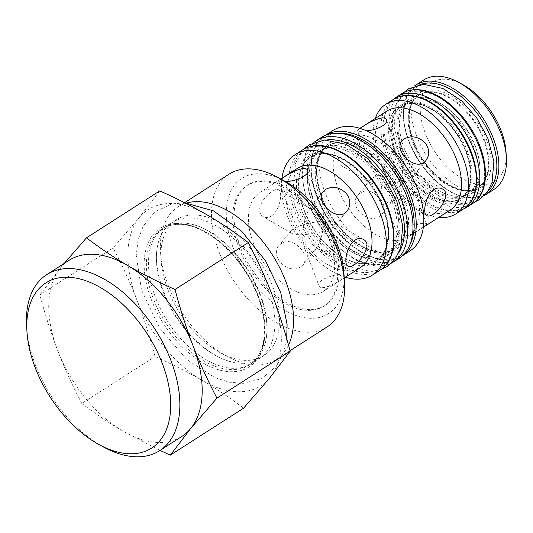 <?xml version="1.0" encoding="UTF-8"?>
<svg xmlns="http://www.w3.org/2000/svg" width="533" height="533" viewBox="0 0 533 533"><rect width="100%" height="100%" fill="white"/><g stroke="black" fill="none" stroke-linecap="round" stroke-linejoin="round"><path stroke-width="0.4" stroke-dasharray="2.67 2" d="M393.567 99.298A65.352 38.583 -122.7 0 0 395.439 166.236A65.352 38.583 -122.7 0 0 454.536 210.821A65.352 38.583 -122.7 0 0 463.757 208.816M450.865 201.321A54.792 32.353 -122.7 0 0 461.405 198.149A54.792 32.353 -122.7 0 0 463.603 142.458A54.792 32.353 -122.7 0 0 412.815 102.716A54.792 32.353 -122.7 0 0 402.275 105.887A54.792 32.353 -122.7 0 0 400.076 161.579A54.792 32.353 -122.7 0 0 450.865 201.321M457.094 197.33A54.792 32.353 57.3 0 1 437.42 191.76A54.792 32.353 57.3 0 1 398.064 130.352A54.792 32.353 57.3 0 1 408.505 101.896A54.792 32.353 57.3 0 1 465.302 130.572A54.792 32.353 57.3 0 1 467.634 194.159A54.792 32.353 57.3 0 1 457.094 197.33M399.01 258.445A71.888 42.447 57.3 0 1 385.179 262.609A71.888 42.447 57.3 0 1 318.541 210.462A71.888 42.447 57.3 0 1 321.432 137.394M381.495 253.055A61.275 36.177 57.3 0 1 324.697 208.61A61.275 36.177 57.3 0 1 327.155 146.328A61.275 36.177 57.3 0 1 338.941 142.784A61.275 36.177 57.3 0 1 395.739 187.23A61.275 36.177 57.3 0 1 393.281 249.511A61.275 36.177 57.3 0 1 381.495 253.055M375.265 257.046A61.275 36.177 -122.7 0 0 387.051 253.501A61.275 36.177 -122.7 0 0 398.731 221.681A61.275 36.177 -122.7 0 0 354.712 153.004A61.275 36.177 -122.7 0 0 320.926 150.319A61.275 36.177 -122.7 0 0 318.468 212.6A61.275 36.177 -122.7 0 0 375.265 257.046M458.706 196.297A54.792 32.353 -122.7 0 0 469.247 193.119A54.792 32.353 -122.7 0 0 466.921 129.532A54.792 32.353 -122.7 0 0 410.124 100.857A54.792 32.353 -122.7 0 0 407.918 156.549A54.792 32.353 -122.7 0 0 458.706 196.297M467.328 190.774A54.792 32.353 57.3 0 1 416.533 151.032A54.792 32.353 57.3 0 1 418.738 95.34A54.792 32.353 57.3 0 1 429.278 92.169A54.792 32.353 57.3 0 1 480.066 131.911A54.792 32.353 57.3 0 1 477.868 187.603A54.792 32.353 57.3 0 1 467.328 190.774M365.038 263.602A61.275 36.177 -122.7 0 0 376.824 260.057A61.275 36.177 -122.7 0 0 379.283 197.776A61.275 36.177 -122.7 0 0 322.485 153.331A61.275 36.177 -122.7 0 0 310.699 156.875A61.275 36.177 -122.7 0 0 308.241 219.156A61.275 36.177 -122.7 0 0 365.038 263.602M373.653 258.085A61.275 36.177 57.3 0 1 316.855 213.64A61.275 36.177 57.3 0 1 319.314 151.359A61.275 36.177 57.3 0 1 382.834 183.425A61.275 36.177 57.3 0 1 385.439 254.534A61.275 36.177 57.3 0 1 373.653 258.085M235.813 368.31A80.776 47.69 -122.7 0 0 251.349 363.633A80.776 47.69 -122.7 0 0 265.754 340.907A80.776 47.69 -122.7 0 0 190.841 224.02A80.776 47.69 -122.7 0 0 179.721 222.941A80.776 47.69 -122.7 0 0 164.177 227.618A80.776 47.69 -122.7 0 0 160.939 309.72A80.776 47.69 -122.7 0 0 235.813 368.31M243.708 363.246A80.776 47.69 57.3 0 1 232.581 362.167A80.776 47.69 57.3 0 1 157.675 245.28A80.776 47.69 57.3 0 1 172.079 222.554A80.776 47.69 57.3 0 1 187.616 217.877A80.776 47.69 57.3 0 1 262.489 276.467A80.776 47.69 57.3 0 1 259.251 358.569A80.776 47.69 57.3 0 1 243.708 363.246M192.12 214.992A80.776 47.69 -122.7 0 0 176.583 219.663A80.776 47.69 -122.7 0 0 161.079 260.131A80.776 47.69 -122.7 0 0 220.515 352.866A80.776 47.69 -122.7 0 0 263.755 355.684A80.776 47.69 -122.7 0 0 267 273.582A80.776 47.69 -122.7 0 0 192.12 214.992M261.67 180.807A71.522 42.227 -122.7 0 0 247.912 184.944A71.522 42.227 -122.7 0 0 250.95 267.946A71.522 42.227 -122.7 0 0 325.097 305.382A71.522 42.227 -122.7 0 0 327.968 232.681A71.522 42.227 -122.7 0 0 261.67 180.807M331.406 244.181A71.522 42.227 -122.7 0 0 260.351 181.646A71.522 42.227 -122.7 0 0 246.592 185.79A71.522 42.227 -122.7 0 0 249.631 268.792A71.522 42.227 -122.7 0 0 323.778 306.222A71.522 42.227 -122.7 0 0 331.406 244.181M350.194 165.43C358.769 160.1 361.974 141.245 357.523 139.433C353.779 136.421 338.668 148.974 338.548 159.047C338.548 162.325 339.688 164.664 341.979 166.076C344.451 167.435 347.183 167.222 350.194 165.43M442.263 188.869L413.515 172.099C411.543 171.02 407.905 170.573 402.602 170.753C402.735 165.223 402.149 160.706 400.836 157.208C398.164 151.125 394.607 150.553 390.169 155.503C385.152 162.398 382.308 171.959 381.641 184.191C377.297 178.802 374.099 173.511 372.054 168.308C367.803 153.724 372.547 149.686 386.272 156.202C391.955 159.594 397.398 164.444 402.602 170.753C390.243 171.126 373.033 175.99 370.195 179.914C369.256 181.093 369.436 182.073 370.728 182.846C372.7 183.925 376.338 184.371 381.641 184.191C394.36 183.305 404.5 180.807 412.056 176.683L414.048 175.031L426.007 160.406M413.515 172.099C414.814 172.872 414.987 173.851 414.048 175.031M383.414 197.743C386.085 203.826 389.636 204.392 394.074 199.449C399.09 192.553 401.935 182.986 402.602 170.753C406.952 176.143 410.144 181.433 412.189 186.637C416.44 201.227 411.703 205.258 397.971 198.742C392.288 195.351 386.845 190.501 381.641 184.191C381.508 189.721 382.101 194.239 383.414 197.743L397.871 235.22C399.304 240.483 413.908 233.687 421.776 228.104C425.147 226.019 426.773 224.693 426.647 224.113C426.433 223.693 425.221 223.534 423.009 223.633C414.168 223.08 394.746 229.463 397.878 235.22M379.916 198.496C372.221 190.094 364.992 188.782 358.243 194.538C347.549 206.084 368.003 225.139 379.849 216.065L382.114 214.066C385.219 209.522 384.486 204.332 379.916 198.496M271.324 215.978C279.898 210.642 283.103 191.793 278.652 189.981C274.908 186.97 259.798 199.522 259.678 209.596C259.678 212.867 260.817 215.212 263.109 216.625C265.581 217.984 268.312 217.77 271.324 215.978M363.393 239.417L334.644 222.647C332.672 221.568 329.034 221.122 323.731 221.302C323.864 215.772 323.278 211.255 321.965 207.75C319.294 201.667 315.736 201.101 311.299 206.044C306.282 212.94 303.437 222.508 302.771 234.74C298.427 229.35 295.229 224.06 293.183 218.856C288.933 204.266 293.676 200.235 307.401 206.751C313.084 210.142 318.527 214.992 323.731 221.302C311.372 221.675 294.163 226.538 291.324 230.463C290.385 231.642 290.565 232.621 291.857 233.394C293.83 234.473 297.467 234.92 302.771 234.74C315.489 233.854 325.63 231.349 333.185 227.231L335.177 225.579L347.136 210.955M334.644 222.647C335.937 223.42 336.116 224.4 335.177 225.579M304.543 248.285C307.215 254.368 310.766 254.941 315.203 249.99C320.22 243.095 323.065 233.534 323.731 221.302C328.075 226.692 331.273 231.982 333.318 237.185C337.569 251.769 332.832 255.807 319.1 249.291C313.417 245.9 307.974 241.049 302.771 234.74C302.637 240.27 303.23 244.787 304.543 248.285L319 285.761C320.433 291.031 335.037 284.236 342.906 278.652C346.277 276.567 347.902 275.241 347.776 274.662C347.563 274.235 346.35 274.082 344.138 274.182C335.297 273.629 315.876 280.012 319.007 285.761M300.978 266.607L303.244 264.615C306.348 260.071 305.616 254.881 301.045 249.044C293.35 240.643 286.121 239.324 279.372 245.087C268.679 256.633 289.133 275.688 300.978 266.607M366.557 130.838L361.241 131.311C359.022 131.411 357.81 131.258 357.596 130.832C357.436 130.432 358.276 129.619 360.115 128.393M285.621 181.62L282.363 181.86C280.151 181.96 278.939 181.8 278.726 181.38L281.004 179.108M375.312 118.446A65.039 38.403 -122.7 0 0 388.544 179.768A65.039 38.403 -122.7 0 0 438.732 217.404M345.331 277.26A71.522 42.227 57.3 0 1 281.917 178.302M493.864 189.515A65.039 38.403 57.3 0 1 426.44 155.476A65.039 38.403 57.3 0 1 423.675 79.997M332.752 130.572A71.522 42.227 -122.7 0 0 335.79 213.573A71.522 42.227 -122.7 0 0 409.937 251.01M462.93 84.674A58.557 34.572 -122.7 0 0 442.843 79.244A58.557 34.572 -122.7 0 0 422.882 126.114A58.557 34.572 -122.7 0 0 472.345 183.012A58.557 34.572 -122.7 0 0 506.01 151.905M355.944 134.702A58.763 34.698 -122.7 0 0 344.638 138.107A58.763 34.698 -122.7 0 0 347.136 206.304A58.763 34.698 -122.7 0 0 408.058 237.058A58.763 34.698 -122.7 0 0 410.417 177.329A58.763 34.698 -122.7 0 0 355.944 134.702M386.705 111.15A58.763 34.698 -122.7 0 0 389.203 179.348A58.763 34.698 -122.7 0 0 450.119 210.102M297.174 168.528A58.763 34.698 -122.7 0 0 299.673 236.725A58.763 34.698 -122.7 0 0 360.594 267.479M271.104 189.075A58.763 34.698 -122.7 0 0 259.798 192.48A58.763 34.698 -122.7 0 0 262.296 260.677A58.763 34.698 -122.7 0 0 323.218 291.431A58.763 34.698 -122.7 0 0 325.576 231.702A58.763 34.698 -122.7 0 0 271.104 189.075M206.957 214.826A104.568 61.735 -122.7 0 0 139.38 217.497A104.568 61.735 -122.7 0 0 137.028 300.319A104.568 61.735 -122.7 0 0 202.26 380.469A104.568 61.735 -122.7 0 0 269.838 377.797A104.568 61.735 -122.7 0 0 272.19 294.976A104.568 61.735 -122.7 0 0 206.957 214.826M26.65 327.015A104.568 61.735 -122.7 0 0 103.589 447.067M69.03 260.337A104.568 61.735 -122.7 0 0 60.222 268.226A104.568 61.735 -122.7 0 0 57.877 351.047A104.568 61.735 -122.7 0 0 123.11 431.197A104.568 61.735 -122.7 0 0 181.873 436.414M327.055 326.976A90.763 53.586 57.3 0 1 232.961 279.479A90.763 53.586 57.3 0 1 229.103 174.144M284.842 181.193A80.303 47.41 -122.7 0 0 257.299 173.745A80.303 47.41 -122.7 0 0 229.923 238.031A80.303 47.41 -122.7 0 0 297.76 316.056A80.303 47.41 -122.7 0 0 343.932 273.389M186.943 202.94A90.763 53.586 -122.7 0 0 177.982 206.911A90.763 53.586 -122.7 0 0 160.56 252.376A90.763 53.586 -122.7 0 0 227.344 356.577A90.763 53.586 -122.7 0 0 275.927 359.742A90.763 53.586 -122.7 0 0 288.52 345.004M159.74 190.887L139.38 217.497L113.123 247.878C122.61 266.047 130.578 283.523 137.028 300.319C143.524 317.082 149.533 335.823 155.043 356.53C172.872 364.499 188.609 372.474 202.26 380.469C215.958 388.43 229.73 397.671 243.588 408.185M160.027 450.418L123.11 431.197C109.412 423.235 95.634 413.994 81.782 403.481L155.043 356.53M81.782 403.481C72.295 385.319 64.326 367.837 57.877 351.047C51.381 334.278 45.372 315.543 39.855 294.836L113.123 247.878M39.855 294.836L64.16 263.462M458.12 198.776A56.671 33.459 -122.7 0 0 460.325 121.038A56.671 33.459 -122.7 0 0 396.892 123.543A56.671 33.459 -122.7 0 0 458.12 198.776M460.265 204.339A62.847 37.11 -122.7 0 0 462.711 118.119A62.847 37.11 -122.7 0 0 392.355 120.898A62.847 37.11 -122.7 0 0 460.265 204.339M401.789 93.655A65.352 38.583 -122.7 0 0 399.164 160.08A65.352 38.583 -122.7 0 0 459.746 207.484A65.352 38.583 -122.7 0 0 472.318 203.699M411.849 103.335A54.792 32.353 -122.7 0 0 401.309 106.507A54.792 32.353 -122.7 0 0 403.641 170.094A54.792 32.353 -122.7 0 0 460.439 198.769A54.792 32.353 -122.7 0 0 462.637 143.077A54.792 32.353 -122.7 0 0 411.849 103.335M375.538 258.985A63.154 37.29 57.3 0 1 307.301 175.137A63.154 37.29 57.3 0 1 377.997 172.346A63.154 37.29 57.3 0 1 375.538 258.985M398.997 252.389A69.383 40.961 57.3 0 1 377.704 264.588A69.383 40.961 57.3 0 1 309.5 205.758A69.383 40.961 57.3 0 1 326.929 139.932M393.794 261.79A71.888 42.447 57.3 0 1 379.962 265.947A71.888 42.447 57.3 0 1 313.331 213.806A71.888 42.447 57.3 0 1 316.216 140.739M340.267 141.938A61.275 36.177 57.3 0 1 397.065 186.383A61.275 36.177 57.3 0 1 394.6 248.664A61.275 36.177 57.3 0 1 331.08 216.591A61.275 36.177 57.3 0 1 328.475 145.482A61.275 36.177 57.3 0 1 340.267 141.938M429.911 91.756A54.792 32.353 57.3 0 1 480.699 131.504A54.792 32.353 57.3 0 1 478.501 187.19A54.792 32.353 57.3 0 1 421.703 158.514A54.792 32.353 57.3 0 1 419.371 94.927A54.792 32.353 57.3 0 1 429.911 91.756M410.37 102.709A56.192 33.179 57.3 0 1 471.085 177.316A56.192 33.179 57.3 0 1 408.185 179.801A56.192 33.179 57.3 0 1 410.37 102.709M407.565 96.153A63.64 37.577 -122.7 0 0 405.093 183.452A63.64 37.577 -122.7 0 0 476.329 180.64A63.64 37.577 -122.7 0 0 407.565 96.153M463.763 208.809A65.039 38.403 57.3 0 1 396.339 174.771A65.039 38.403 57.3 0 1 393.574 99.291M317.915 146.328A70.123 41.401 -122.7 0 0 315.19 242.528A70.123 41.401 -122.7 0 0 393.687 239.424A70.123 41.401 -122.7 0 0 317.915 146.328M379.862 270.278A71.522 42.227 57.3 0 1 305.715 232.848A71.522 42.227 57.3 0 1 302.677 149.846M320.719 152.891A62.674 37.004 57.3 0 1 388.444 236.099A62.674 37.004 57.3 0 1 318.288 238.871A62.674 37.004 57.3 0 1 320.719 152.891M322.205 153.511A61.275 36.177 -122.7 0 0 310.419 157.055A61.275 36.177 -122.7 0 0 313.011 228.157A61.275 36.177 -122.7 0 0 376.531 260.244A61.275 36.177 -122.7 0 0 379.003 197.97A61.275 36.177 -122.7 0 0 322.205 153.511M430.417 89.864A56.192 33.179 -122.7 0 0 428.239 166.949A56.192 33.179 -122.7 0 0 491.14 164.464A56.192 33.179 -122.7 0 0 430.417 89.864M488.055 191.027A63.64 37.577 57.3 0 1 418.518 160.56A63.64 37.577 57.3 0 1 419.877 84.647M416.053 84.887A65.039 38.403 -122.7 0 0 418.818 160.366A65.039 38.403 -122.7 0 0 486.243 194.405M340.774 140.039A62.674 37.004 -122.7 0 0 338.335 226.019A62.674 37.004 -122.7 0 0 408.491 223.247A62.674 37.004 -122.7 0 0 340.774 140.039M409.624 245.327A70.123 41.401 57.3 0 1 327.895 218.637A70.123 41.401 57.3 0 1 337.782 133.223M325.23 135.395A71.522 42.227 -122.7 0 0 325.157 135.442A71.522 42.227 -122.7 0 0 328.195 218.443A71.522 42.227 -122.7 0 0 402.342 255.873A71.522 42.227 -122.7 0 0 402.415 255.827L402.342 255.873C383.22 269.232 347.383 250.936 327.335 218.21C306.588 186.47 305.302 147.101 325.157 135.442L325.23 135.395M177.629 224.28A80.776 47.69 -122.7 0 0 162.092 228.957A80.776 47.69 -122.7 0 0 165.51 322.685A80.776 47.69 -122.7 0 0 249.244 364.978A80.776 47.69 -122.7 0 0 252.509 282.883A80.776 47.69 -122.7 0 0 177.629 224.28M176.017 223.554A82.342 48.616 57.3 0 1 264.994 332.872A82.342 48.616 57.3 0 1 172.819 336.516A82.342 48.616 57.3 0 1 176.017 223.554M437.42 191.76L422.462 180.061C411.609 168.808 404.147 155.956 400.076 141.512L398.064 130.352M402.275 105.887L401.309 106.507L411.403 103.475C419.311 103.222 427.879 106.427 437.093 113.109C449.759 122.817 459.306 135.575 465.742 151.399C473.63 174.458 471.865 190.248 460.439 198.769L461.405 198.149M398.731 221.681C397.105 196.684 376.751 164.924 354.712 153.004M313.99 142.331L305.596 153.311L301.791 176.463L307.035 201.354L319.613 226.252L336.196 246.066L355.258 259.937L372.62 265.8L379.323 266.154L391.415 263.142M393.281 249.511L394.6 248.664C380.089 259.338 349.615 244.933 332.066 217.011C313.217 189.268 312.345 154.397 328.475 145.482L327.155 146.328M404.114 92.342L395.986 105.774L394.08 126.654L400.036 150L411.183 170.393L426.347 187.569L445.322 200.088L464.576 204.139L474.477 202.14M477.868 187.603L478.501 187.19C465.749 194.119 450.405 188.855 432.476 171.406C407.858 146.628 401.755 104.028 419.371 94.927L418.738 95.34M303.81 149.16L295.509 163.238L293.43 186.13L299.986 211.808L312.285 234.307L329.001 253.248L349.848 267.006L370.901 271.45L380.962 269.538M320.926 150.319L319.314 151.359M387.051 253.501L385.439 254.534M265.754 340.907C268.699 326.749 266.147 309.86 258.112 290.245C244.754 257.539 213.999 228.404 190.841 224.02M184.824 202.806L171.699 203.926L155.103 211.714L143.237 225.985L138.14 239.683L136.228 255.26L141.485 289.839L159.434 327.788L186.757 359.509L214.772 377.571L229.083 382.161L243.048 383.394L261.843 378.603L276.4 366.191L283.196 353.472L286.687 338.488M232.581 362.167C218.49 358.922 204.212 349.555 189.748 334.058C165.61 308.261 151.985 268.152 157.675 245.28M176.583 219.663L172.079 222.554M263.755 355.684L259.251 358.569M323.778 306.222L325.097 305.382M246.592 185.79L247.912 184.944M386.272 156.202L357.523 139.433M370.728 182.846L341.979 166.076M390.169 155.503L402.129 140.879M426.72 215.512L397.971 198.742M412.189 186.637L426.653 224.113M370.195 179.914L358.236 194.538M394.074 199.449L382.114 214.066M307.401 206.751L278.652 189.981M291.857 233.394L263.109 216.625M311.299 206.044L323.258 191.427M347.849 266.06L319.1 249.291M333.318 237.185L347.783 274.662M291.324 230.463L279.365 245.087M315.203 249.99L303.244 264.615M400.836 157.208L386.372 119.732M372.054 168.308L357.596 130.832M321.965 207.75L307.501 170.274M293.183 218.856L278.726 181.38M410.124 100.857L408.505 101.896M469.247 193.119L467.634 194.159M310.699 156.875L310.413 157.055C313.657 154.976 317.435 153.844 321.752 153.657C330.64 153.371 340.227 156.962 350.514 164.431C364.665 175.27 375.332 189.528 382.514 207.204C386.838 218.43 388.624 228.784 387.864 238.258C386.805 248.718 383.034 256.04 376.545 260.237L376.824 260.057M414.534 85.946L410.69 89.584L405.04 100.044L403.234 118.792L408.305 140.779L419.571 162.612L433.955 179.794L450.412 192.073L463.157 197.197L479.747 197.31L484.644 195.344M359.902 128.326L344.638 138.107M423.315 227.278L408.058 237.058M280.818 179.008L259.798 192.48M344.238 277.959L323.218 291.431M164.177 227.618L162.092 228.957C166.409 226.185 171.433 224.679 177.143 224.433C202.62 222.428 239.364 252.729 255.041 289.666C269.811 321.939 266.68 354.758 249.257 364.972L251.349 363.633M184.578 202.68L177.982 206.911M290.065 350.681L275.927 359.742M220.515 352.866L227.344 356.577M161.079 260.131L160.56 252.376"/><path stroke-width="0.8" d="M463.757 208.816A65.352 38.583 -122.7 0 0 467.108 207.044A65.352 38.583 -122.7 0 0 464.33 131.198A65.352 38.583 -122.7 0 0 396.579 96.993A65.352 38.583 -122.7 0 0 393.567 99.298M393.794 261.79A71.888 42.447 57.3 0 0 390.742 178.362A71.888 42.447 57.3 0 0 316.216 140.739L321.432 137.394A71.888 42.447 57.3 0 1 395.952 175.017A71.888 42.447 57.3 0 1 399.01 258.445L391.415 263.142M425.294 143.017C429.571 149.213 429.811 155.01 426 160.406C416.926 173.072 392.801 150.812 402.129 140.879L404.394 138.886C411.596 135.175 418.565 136.555 425.294 143.017M434.049 189.515C437.06 187.723 439.798 187.509 442.263 188.869C454.316 194.831 432.696 220.102 426.72 215.512C422.269 213.7 425.481 194.851 434.049 189.515M346.423 193.566C350.701 199.762 350.941 205.558 347.13 210.955C338.055 223.62 313.93 201.354 323.258 191.427L325.523 189.428C332.725 185.724 339.694 187.103 346.423 193.566M355.178 240.063C358.189 238.271 360.928 238.058 363.393 239.417C375.445 245.373 353.825 270.644 347.849 266.06C343.399 264.248 346.61 245.393 355.178 240.063M360.115 128.393L362.467 126.841C369.182 122.11 375.758 119.126 382.201 117.88C384.433 117.826 385.819 118.439 386.372 119.732C388.644 124.056 376.604 130.252 366.557 130.838M281.004 179.108L283.596 177.389C290.305 172.659 296.888 169.674 303.33 168.421C305.562 168.375 306.948 168.988 307.501 170.274C310.033 175.077 295.708 181.413 285.621 181.62M438.732 217.404A65.039 38.403 -122.7 0 0 455.968 213.806A65.039 38.403 -122.7 0 0 458.58 147.701A65.039 38.403 -122.7 0 0 398.291 100.524A65.039 38.403 -122.7 0 0 385.779 104.288A65.039 38.403 -122.7 0 0 375.312 118.446M281.917 178.302A71.522 42.227 57.3 0 1 295.295 154.577A71.522 42.227 57.3 0 1 309.053 150.439A71.522 42.227 57.3 0 1 375.352 202.313A71.522 42.227 57.3 0 1 372.48 275.015A71.522 42.227 57.3 0 1 345.331 277.26M416.053 84.887L423.675 79.997A65.039 38.403 57.3 0 1 436.187 76.232A65.039 38.403 57.3 0 1 458.493 82.269A65.039 38.403 57.3 0 1 506.35 156.935A65.039 38.403 57.3 0 1 493.864 189.515L486.243 194.405A65.039 38.403 -122.7 0 0 488.854 128.3A65.039 38.403 -122.7 0 0 428.565 81.123A65.039 38.403 -122.7 0 0 416.053 84.887L414.534 85.946M346.51 126.434A71.522 42.227 -122.7 0 0 332.752 130.572L325.23 135.395A71.522 42.227 -122.7 0 1 338.915 131.298A71.522 42.227 -122.7 0 1 405.18 183.112A71.522 42.227 -122.7 0 1 402.415 255.827L409.937 251.01A71.522 42.227 -122.7 0 0 412.809 178.308A71.522 42.227 -122.7 0 0 346.51 126.434M506.35 156.935L506.01 151.905A58.557 34.572 -122.7 0 0 462.93 84.674L458.493 82.269M423.315 227.278L450.119 210.102A58.763 34.698 -122.7 0 0 452.484 150.373A58.763 34.698 -122.7 0 0 398.011 107.746A58.763 34.698 -122.7 0 0 386.705 111.15L359.902 128.326M344.238 277.959L360.594 267.479A58.763 34.698 -122.7 0 0 362.953 207.75A58.763 34.698 -122.7 0 0 308.48 165.123A58.763 34.698 -122.7 0 0 297.174 168.528L280.818 179.008M99.158 444.662L103.589 447.067A104.568 61.735 -122.7 0 0 139.446 456.768A104.568 61.735 -122.7 0 0 159.56 450.711A104.568 61.735 -122.7 0 0 173.865 368.956A104.568 61.735 -122.7 0 0 105.487 279.858A104.568 61.735 -122.7 0 0 46.724 274.635A104.568 61.735 -122.7 0 0 26.65 327.015L26.99 332.052A98.085 57.91 57.3 0 1 83.381 279.938A98.085 57.91 57.3 0 1 166.229 375.245A98.085 57.91 57.3 0 1 132.79 453.756A98.085 57.91 57.3 0 1 99.158 444.662A98.085 57.91 57.3 0 1 26.99 332.052M159.56 450.711L181.873 436.414A104.568 61.735 -122.7 0 0 190.687 428.525A104.568 61.735 -122.7 0 0 193.033 345.704A104.568 61.735 -122.7 0 0 127.8 265.554A104.568 61.735 -122.7 0 0 69.03 260.337L46.724 274.635M184.578 202.68L229.103 174.144A90.763 53.586 57.3 0 1 246.566 168.888A90.763 53.586 57.3 0 1 277.693 177.309A90.763 53.586 57.3 0 1 344.471 281.511A90.763 53.586 57.3 0 1 327.055 326.976L290.065 350.681M344.471 281.511L343.932 273.389A80.303 47.41 -122.7 0 0 284.842 181.193L277.693 177.309M288.52 345.004A90.763 53.586 -122.7 0 0 271.577 253.641A90.763 53.586 -122.7 0 0 195.444 201.654A90.763 53.586 -122.7 0 0 186.943 202.94M206.957 214.826C193.299 206.837 177.562 198.856 159.74 190.887L86.473 237.845C100.331 248.351 114.102 257.592 127.8 265.554C141.452 273.549 157.195 281.524 175.017 289.492C180.534 310.206 186.537 328.941 193.033 345.704C199.489 362.5 207.457 379.976 216.938 398.144L290.205 351.187C284.689 330.48 278.686 311.745 272.19 294.976C265.734 278.186 257.765 260.704 248.278 242.542C234.427 232.028 220.649 222.794 206.957 214.826M216.938 398.144L190.687 428.525L170.32 455.135L243.588 408.185L269.838 377.797L290.205 351.187M170.32 455.135L160.027 450.418M64.16 263.462L86.473 237.845M175.017 289.492L248.278 242.542M401.789 93.655C407.565 90.024 414.368 88.858 422.189 90.157C431.95 91.903 441.69 96.979 451.424 105.374C458.766 111.797 465.216 119.405 470.772 128.206C489.494 157.088 490.666 192.819 472.318 203.699A65.352 38.583 -122.7 0 0 469.54 127.86A65.352 38.583 -122.7 0 0 401.789 93.655L396.579 96.993M326.929 139.932A69.383 40.961 57.3 0 1 388.097 180.047A69.383 40.961 57.3 0 1 398.997 252.389M463.763 208.809C482.032 198.103 480.633 161.712 461.325 132.73C452.151 118.732 441.397 108.299 429.058 101.437C421.137 97.159 413.628 95.141 406.532 95.38C401.669 95.58 397.351 96.886 393.574 99.291A65.039 38.403 57.3 0 1 406.086 95.527A65.039 38.403 57.3 0 1 466.375 142.704A65.039 38.403 57.3 0 1 463.763 208.809L455.968 213.806M316.435 145.702A71.522 42.227 57.3 0 1 382.734 197.583A71.522 42.227 57.3 0 1 379.862 270.278C399.923 258.518 398.358 218.51 377.131 186.65C361.334 161.739 336.13 144.443 316.888 145.562C311.552 145.776 306.821 147.208 302.677 149.846A71.522 42.227 57.3 0 1 316.435 145.702M419.877 84.647A63.64 37.577 57.3 0 1 428.059 83.015A63.64 37.577 57.3 0 1 485.25 125.801A63.64 37.577 57.3 0 1 488.055 191.027M337.782 133.223A70.123 41.401 57.3 0 1 338.408 133.197A70.123 41.401 57.3 0 1 397.871 174.364A70.123 41.401 57.3 0 1 409.624 245.327M472.318 203.699L467.108 207.044M316.216 140.739L313.99 142.331M474.477 202.14L479.46 199.622L487.155 192.333L492.079 182.433L493.871 161.452L487.775 138.047L476.742 117.98L461.818 101.05L442.876 88.465L423.635 84.314L408.671 88.751L404.114 92.342M380.962 269.538L387.031 266.553L395.366 258.658L400.716 247.898L402.755 225.839L396.752 201.121L384.413 177.909L367.33 158.341L345.99 144.276L324.464 139.999L309.26 144.756L303.81 149.16M286.687 338.488L287.12 324.777L280.771 292.73L265.487 260.737L241.735 231.309L213.593 210.921L184.824 202.806M393.574 99.291L385.779 104.288M372.48 275.015L379.862 270.278M295.295 154.577L302.677 149.846M484.644 195.344L486.243 194.405"/></g></svg>

